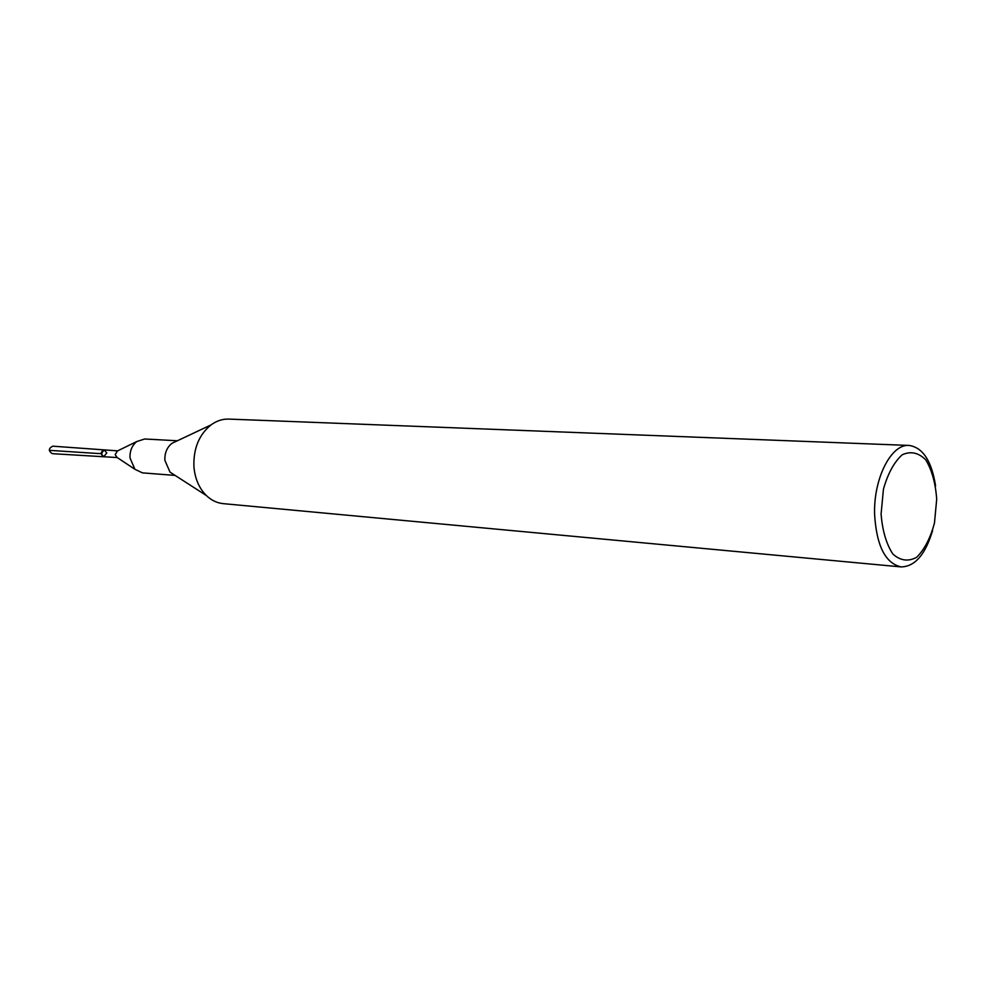 <?xml version="1.0" encoding="UTF-8"?>
<svg xmlns="http://www.w3.org/2000/svg" width="986" height="986" viewBox="0 0 986 986"><rect width="100%" height="100%" fill="white"/><g stroke="black" fill="none" stroke-linecap="round" stroke-linejoin="round"><path stroke-width="1.48" d="M117.445 450.959L115.202 454.62L117.026 457.43M101.127 453.708L104.208 449.887C100.399 451.933 100.239 454.226 103.752 456.752L101.127 453.708M932.645 530.295C925.497 554.452 914.983 566.654 901.105 566.913L223.255 503.649C216.982 503.02 211.337 500.309 206.32 495.514C199.049 488.206 194.92 478.543 193.909 466.526C193.355 448.556 199.036 434.69 210.979 424.929C216.587 420.837 222.54 418.89 228.826 419.087L909.129 445.438C922.847 447.521 931.659 460.992 935.578 485.876M174.275 474.882L170.011 472.134L164.859 460.289C164.613 453.005 166.967 447.361 171.909 443.343L176.494 441.186M175.089 475.4L142.465 472.873L134.909 469.287L130.004 457.923C129.745 450.959 131.988 445.499 136.746 441.555L144.696 438.992L177.369 440.767M881.09 514.051L883.431 489.253C887.819 473.637 894.068 462.151 902.19 454.792C910.694 450.91 918.57 452.623 925.805 459.907C931.906 470.1 935.541 483.189 936.7 499.187L934.481 522.962C930.414 538.073 924.486 549.51 916.672 557.275C908.316 561.835 900.378 560.751 892.835 554.009C886.34 544.038 882.421 530.715 881.09 514.051M901.105 566.913C885.428 563.351 876.591 545.936 874.619 514.692C873.313 478.654 891.245 443.614 909.129 445.438M106.784 452.919L104.208 449.887L52.739 446.177C48.474 448.408 48.314 450.898 52.246 453.659L103.752 456.752L106.784 452.919M101.127 453.129C104.541 453.806 97.035 453.523 93.485 453.215L49.3 450.343M117.654 450.861L104.208 449.887M117.211 457.553L103.752 456.752M170.011 472.134L206.32 495.514M171.909 443.343L210.979 424.929M116.175 456.863L134.909 469.287M116.533 451.403L136.746 441.555"/></g></svg>
